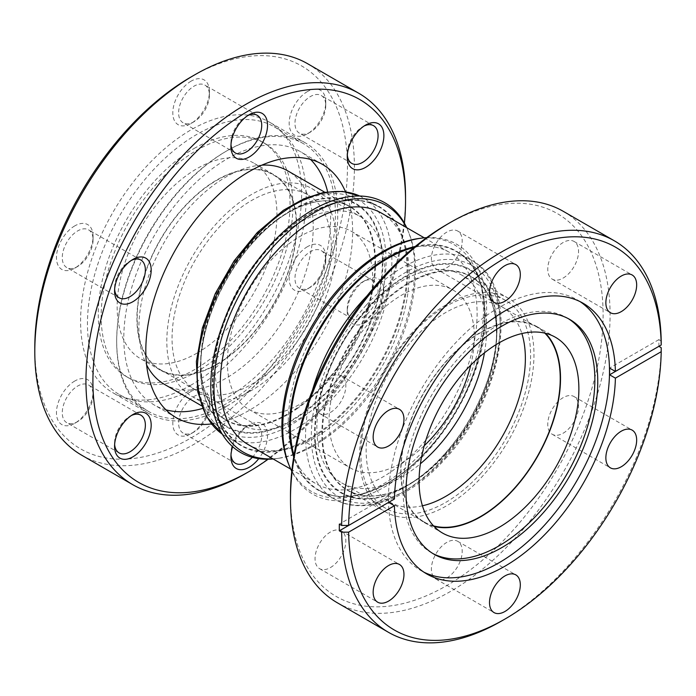 <?xml version="1.0" encoding="UTF-8"?>
<svg xmlns="http://www.w3.org/2000/svg" width="696" height="696" viewBox="0 0 696 696"><rect width="100%" height="100%" fill="white"/><g stroke="black" fill="none" stroke-linecap="round" stroke-linejoin="round"><path stroke-width="0.52" stroke-dasharray="3.48 2.61" d="M307.467 246.671A25.883 14.947 120 0 0 289.162 278.374A25.883 14.947 120 0 0 307.467 288.944L307.467 288.944A25.883 14.947 120 0 0 325.772 257.242A25.883 14.947 120 0 0 307.467 246.671M310.373 287.265L307.467 288.944L310.373 287.265A21.776 12.571 -60 0 1 299.48 288.344A21.776 12.571 -60 0 1 296.148 270.892A21.776 12.571 -60 0 1 310.373 251.708A21.776 12.571 -60 0 1 321.265 250.63A21.776 12.571 -60 0 1 325.772 260.6A21.776 12.571 -60 0 1 310.373 287.265L310.373 287.265M365.574 322.492A25.883 14.947 -60 0 1 347.269 311.93A25.883 14.947 -60 0 1 365.574 280.218L365.574 280.218A25.883 14.947 -60 0 1 383.879 290.789A25.883 14.947 -60 0 1 365.574 322.492M362.668 281.897L365.574 280.218L362.668 281.897A21.776 12.571 120 0 0 347.269 308.572A21.776 12.571 120 0 0 351.785 318.542A21.776 12.571 120 0 0 362.668 317.463A21.776 12.571 120 0 0 376.901 298.271A21.776 12.571 120 0 0 373.561 280.819A21.776 12.571 120 0 0 362.668 281.897M307.467 91.541A25.883 14.947 120 0 0 289.162 123.244A25.883 14.947 120 0 0 307.467 133.815L307.467 133.815A25.883 14.947 120 0 0 325.772 102.103A25.883 14.947 120 0 0 307.467 91.541M310.373 132.136L307.467 133.815L310.373 132.136A21.776 12.571 -60 0 1 299.48 133.214A21.776 12.571 -60 0 1 296.148 115.762A21.776 12.571 -60 0 1 310.373 96.57A21.776 12.571 -60 0 1 321.265 95.491A21.776 12.571 -60 0 1 325.772 105.461A21.776 12.571 -60 0 1 310.373 132.136L310.373 132.136M364.06 126.037A21.776 12.571 120 0 0 362.668 126.768L365.574 125.089L362.668 126.768A21.776 12.571 120 0 0 347.269 153.433A21.776 12.571 120 0 0 347.339 155.008M191.113 81.145A25.883 14.947 120 0 0 172.808 112.848A25.883 14.947 120 0 0 191.113 123.418L191.113 123.418A25.883 14.947 120 0 0 209.418 91.715A25.883 14.947 120 0 0 191.113 81.145M194.019 121.739L191.113 123.418L194.019 121.739A21.776 12.571 -60 0 1 183.135 122.818A21.776 12.571 -60 0 1 179.794 105.366A21.776 12.571 -60 0 1 194.019 86.173A21.776 12.571 -60 0 1 204.911 85.095A21.776 12.571 -60 0 1 209.418 95.065A21.776 12.571 -60 0 1 194.019 121.739L194.019 121.739M247.706 115.64A21.776 12.571 120 0 0 246.323 116.371L249.229 114.692L246.323 116.371A21.776 12.571 120 0 0 230.924 143.045A21.776 12.571 120 0 0 230.985 144.611M74.768 225.887A25.883 14.947 120 0 0 56.463 257.59A25.883 14.947 120 0 0 74.768 268.16L74.768 268.16A25.883 14.947 120 0 0 93.073 236.457A25.883 14.947 120 0 0 74.768 225.887M77.674 266.481L74.768 268.16L77.674 266.481A21.776 12.571 -60 0 1 66.781 267.56A21.776 12.571 -60 0 1 63.44 250.108A21.776 12.571 -60 0 1 77.674 230.915A21.776 12.571 -60 0 1 88.557 229.837A21.776 12.571 -60 0 1 93.073 239.807A21.776 12.571 -60 0 1 77.674 266.481L77.674 266.481M131.361 260.382A21.776 12.571 120 0 0 129.969 261.113L132.875 259.434L129.969 261.113A21.776 12.571 120 0 0 114.57 287.787A21.776 12.571 120 0 0 114.631 289.353M74.768 381.025A25.883 14.947 120 0 0 56.463 412.728A25.883 14.947 120 0 0 74.768 423.298L74.768 423.298A25.883 14.947 120 0 0 93.073 391.587A25.883 14.947 120 0 0 74.768 381.025M77.674 421.619L74.768 423.298L77.674 421.619A21.776 12.571 -60 0 1 66.781 422.698A21.776 12.571 -60 0 1 63.44 405.246A21.776 12.571 -60 0 1 77.674 386.054A21.776 12.571 -60 0 1 88.557 384.975A21.776 12.571 -60 0 1 93.073 394.945A21.776 12.571 -60 0 1 77.674 421.619L77.674 421.619M131.361 415.521A21.776 12.571 120 0 0 129.969 416.251L132.875 414.572L129.969 416.251A21.776 12.571 120 0 0 114.57 442.917A21.776 12.571 120 0 0 114.631 444.492M191.113 391.413A25.883 14.947 120 0 0 172.808 423.116A25.883 14.947 120 0 0 191.113 433.686L191.113 433.686A25.883 14.947 120 0 0 209.418 401.983A25.883 14.947 120 0 0 191.113 391.413M194.019 432.007L191.113 433.686L194.019 432.007A21.776 12.571 -60 0 1 183.135 433.086A21.776 12.571 -60 0 1 179.794 415.642A21.776 12.571 -60 0 1 194.019 396.45A21.776 12.571 -60 0 1 204.911 395.371A21.776 12.571 -60 0 1 209.418 405.342A21.776 12.571 -60 0 1 194.019 432.007L194.019 432.007M232.647 446.719A25.883 14.947 -60 0 1 249.229 424.969L249.229 424.969A25.883 14.947 -60 0 1 266.855 430.224A25.883 14.947 -60 0 1 258.738 458.664M252.317 457.342A21.776 12.571 120 0 0 257.207 425.56A21.776 12.571 120 0 0 246.323 426.639L249.229 424.969L246.323 426.639A21.776 12.571 120 0 0 230.924 453.313A21.776 12.571 120 0 0 230.985 454.88M327.625 191.757A146.238 84.433 -60 0 1 227.209 397.66A146.238 84.433 -60 0 1 202.51 408.465M165.935 409.814A146.238 84.433 -60 0 1 154.086 404.907A146.238 84.433 -60 0 1 131.674 287.718A146.238 84.433 -60 0 1 227.209 158.845A146.238 84.433 -60 0 1 300.333 151.606A146.238 84.433 -60 0 1 310.503 159.401M211.436 423.934A146.238 84.433 120 0 0 249.229 410.37A146.238 84.433 120 0 0 345.477 191.757M404.402 223.181A221.067 127.629 -60 0 1 268.108 459.238M405.533 198.725A225.991 130.483 -60 0 1 245.74 473.471M307.597 63.71A225.991 130.483 -60 0 1 342.241 244.801A225.991 130.483 -60 0 1 194.602 443.952A225.991 130.483 -60 0 1 81.606 455.149M191.113 76.917A221.067 127.629 -60 0 1 347.435 167.171A221.067 127.629 -60 0 1 191.113 437.915A221.067 127.629 -60 0 1 34.8 347.661M191.113 385.045A156.304 90.245 -60 0 1 112.961 392.779A156.304 90.245 -60 0 1 89.001 267.534A156.304 90.245 -60 0 1 191.113 129.795A156.304 90.245 -60 0 1 269.265 122.052A156.304 90.245 -60 0 1 293.225 247.297A156.304 90.245 -60 0 1 191.113 385.045M227.209 405.881A156.304 90.245 -60 0 1 149.057 413.624A156.304 90.245 -60 0 1 125.097 288.37A156.304 90.245 -60 0 1 227.209 150.632A156.304 90.245 -60 0 1 305.361 142.889A156.304 90.245 -60 0 1 329.321 268.143A156.304 90.245 -60 0 1 227.209 405.881M226.043 151.302A154.66 89.297 -60 0 1 303.378 143.646A154.66 89.297 -60 0 1 327.085 267.577A154.66 89.297 -60 0 1 226.043 403.863A154.66 89.297 -60 0 1 148.718 411.527A154.66 89.297 -60 0 1 125.01 287.596A154.66 89.297 -60 0 1 226.043 151.302M196.811 386.985A154.66 89.297 120 0 0 297.853 250.699A154.66 89.297 120 0 0 274.146 126.759A154.66 89.297 120 0 0 196.811 134.424A154.66 89.297 120 0 0 95.778 270.709A154.66 89.297 120 0 0 119.486 394.649A154.66 89.297 120 0 0 196.811 386.985M194.141 148.448A135.598 78.291 -60 0 1 261.94 141.732A135.598 78.291 -60 0 1 282.724 250.386A135.598 78.291 -60 0 1 194.141 369.872A135.598 78.291 -60 0 1 126.341 376.588A135.598 78.291 -60 0 1 105.557 267.934A135.598 78.291 -60 0 1 194.141 148.448M197.046 371.551A135.598 78.291 -60 0 1 129.247 378.267A135.598 78.291 -60 0 1 108.463 269.613A135.598 78.291 -60 0 1 197.046 150.127A135.598 78.291 -60 0 1 264.845 143.411A135.598 78.291 -60 0 1 285.63 252.065A135.598 78.291 -60 0 1 197.046 371.551M197.046 353.098A112.996 65.241 -60 0 1 140.549 358.701A112.996 65.241 -60 0 1 123.227 268.151A112.996 65.241 -60 0 1 197.046 168.58A112.996 65.241 -60 0 1 253.544 162.977A112.996 65.241 -60 0 1 270.866 253.527A112.996 65.241 -60 0 1 197.046 353.098M216.804 364.504A112.996 65.241 -60 0 1 160.306 370.107A112.996 65.241 -60 0 1 142.984 279.557A112.996 65.241 -60 0 1 216.804 179.986A112.996 65.241 -60 0 1 273.302 174.383A112.996 65.241 -60 0 1 290.624 264.932A112.996 65.241 -60 0 1 216.804 364.504M422.428 505.792A112.587 65.006 -60 0 1 389.464 501.929A112.587 65.006 -60 0 1 402.07 352.802A112.587 65.006 -60 0 1 502.051 306.927A112.587 65.006 -60 0 1 521.87 333.549M433.53 525.872A112.587 65.006 -60 0 1 424.325 522.061A112.587 65.006 -60 0 1 436.94 372.925A112.587 65.006 -60 0 1 536.912 327.059A112.587 65.006 -60 0 1 544.811 333.123M470.766 365.139A102.721 59.308 120 0 0 465.624 302.247A102.721 59.308 120 0 0 453.07 290.041A102.721 59.308 120 0 0 358.31 336.794A102.721 59.308 120 0 0 337.795 455.75A102.721 59.308 120 0 0 350.349 467.964A102.721 59.308 120 0 0 424.229 445.736M236.101 397.042A102.721 59.308 120 0 0 248.655 409.248A102.721 59.308 120 0 0 343.406 362.494A102.721 59.308 120 0 0 363.93 243.539A102.721 59.308 120 0 0 351.376 231.324A102.721 59.308 120 0 0 256.624 278.078A102.721 59.308 120 0 0 236.101 397.042M247.967 444.44A133.545 77.099 120 0 0 371.151 383.661A133.545 77.099 120 0 0 397.834 229.01A133.545 77.099 120 0 0 381.512 213.141M299.593 467.79A133.545 77.099 -60 0 1 326.267 313.139A133.545 77.099 -60 0 1 449.451 252.361A133.545 77.099 -60 0 1 465.772 268.238A133.545 77.099 -60 0 1 439.089 422.89A133.545 77.099 -60 0 1 315.906 483.668A133.545 77.099 -60 0 1 299.593 467.79M292.024 227.375A119.982 69.269 -60 0 1 360.006 216.378A119.982 69.269 -60 0 1 379.842 307.38A119.982 69.269 -60 0 1 308.006 413.207A119.982 69.269 -60 0 1 240.024 424.195A119.982 69.269 -60 0 1 220.188 333.193A119.982 69.269 -60 0 1 292.024 227.375M243.678 199.456A119.982 69.269 -60 0 1 311.66 188.468A119.982 69.269 -60 0 1 331.496 279.47A119.982 69.269 -60 0 1 259.66 385.288A119.982 69.269 -60 0 1 191.678 396.285A119.982 69.269 -60 0 1 171.842 305.283A119.982 69.269 -60 0 1 243.678 199.456M273.137 458.968A144.185 83.242 120 0 0 276.347 458.612A144.185 83.242 120 0 0 322.335 439.289A144.185 83.242 120 0 0 407.969 230.637A144.185 83.242 120 0 0 406.681 227.67M272.893 458.829A142.541 82.293 120 0 0 278.774 458.272A142.541 82.293 120 0 0 324.24 439.176A142.541 82.293 120 0 0 408.9 232.899A142.541 82.293 120 0 0 406.429 227.522M262.888 376.91A112.587 65.006 120 0 0 327.19 277.869A112.587 65.006 120 0 0 307.963 194.871A112.587 65.006 120 0 0 240.451 207.843A112.587 65.006 120 0 0 176.149 306.884A112.587 65.006 120 0 0 195.376 389.882A112.587 65.006 120 0 0 262.888 376.91M228.018 356.778A112.587 65.006 120 0 0 292.32 257.738A112.587 65.006 120 0 0 273.093 174.739A112.587 65.006 120 0 0 205.581 187.711A112.587 65.006 120 0 0 141.279 286.752A112.587 65.006 120 0 0 160.506 369.75A112.587 65.006 120 0 0 228.018 356.778M484.459 352.82A119.982 69.269 120 0 0 461.7 275.094A119.982 69.269 120 0 0 366.331 310.373A119.982 69.269 120 0 0 341.719 482.911A119.982 69.269 120 0 0 420.41 463.753M481.127 473.054A119.982 69.269 -60 0 1 385.767 508.341A119.982 69.269 -60 0 1 410.379 335.811A119.982 69.269 -60 0 1 505.748 300.524A119.982 69.269 -60 0 1 481.127 473.054M410.457 334.532A123.27 71.166 -60 0 1 508.437 298.28A123.27 71.166 -60 0 1 483.146 475.533A123.27 71.166 -60 0 1 385.166 511.786A123.27 71.166 -60 0 1 410.457 334.532M426.674 237.658A144.185 83.242 -60 0 1 486.643 309.981A144.185 83.242 -60 0 1 427.196 451.643A144.185 83.242 -60 0 1 291.789 471.296M418.644 238.528A142.541 82.293 -60 0 1 483.415 306.057A142.541 82.293 -60 0 1 424.699 449.538A142.541 82.293 -60 0 1 288.527 463.901M261.896 165.143A123.27 71.166 120 0 0 213.768 185.032A123.27 71.166 120 0 0 146.595 364.852M164.413 384.34A123.27 71.166 120 0 0 238.328 370.142A123.27 71.166 120 0 0 308.737 261.696A123.27 71.166 120 0 0 287.683 170.825M434.052 526.42A112.996 65.241 -60 0 1 424.125 522.418A112.996 65.241 -60 0 1 406.803 431.868A112.996 65.241 -60 0 1 480.623 332.296A112.996 65.241 -60 0 1 537.121 326.702A112.996 65.241 -60 0 1 545.551 333.306M563.151 433.208A21.776 12.571 120 0 0 577.375 414.016A21.776 12.571 120 0 0 574.043 396.563A21.776 12.571 120 0 0 563.151 397.642A21.776 12.571 120 0 0 548.927 416.834A21.776 12.571 120 0 0 552.259 434.287A21.776 12.571 120 0 0 563.151 433.208M563.151 278.069A21.776 12.571 120 0 0 577.375 258.886A21.776 12.571 120 0 0 574.043 241.434A21.776 12.571 120 0 0 563.151 242.512A21.776 12.571 120 0 0 548.927 261.705A21.776 12.571 120 0 0 552.259 279.148A21.776 12.571 120 0 0 563.151 278.069M446.797 267.682A21.776 12.571 120 0 0 461.03 248.489A21.776 12.571 120 0 0 457.69 231.037A21.776 12.571 120 0 0 446.797 232.116A21.776 12.571 120 0 0 432.573 251.308A21.776 12.571 120 0 0 435.913 268.76A21.776 12.571 120 0 0 446.797 267.682M330.452 412.423A21.776 12.571 120 0 0 344.677 393.231A21.776 12.571 120 0 0 341.336 375.779A21.776 12.571 120 0 0 330.452 376.858A21.776 12.571 120 0 0 316.219 396.05A21.776 12.571 120 0 0 319.56 413.502A21.776 12.571 120 0 0 330.452 412.423M330.452 567.562A21.776 12.571 120 0 0 344.677 548.37A21.776 12.571 120 0 0 341.336 530.918A21.776 12.571 120 0 0 330.452 531.996A21.776 12.571 120 0 0 316.219 551.188A21.776 12.571 120 0 0 319.56 568.641A21.776 12.571 120 0 0 330.452 567.562M446.797 577.95A21.776 12.571 120 0 0 461.03 558.758A21.776 12.571 120 0 0 457.69 541.305A21.776 12.571 120 0 0 446.797 542.384A21.776 12.571 120 0 0 432.573 561.576A21.776 12.571 120 0 0 435.913 579.029A21.776 12.571 120 0 0 446.797 577.95M290.484 495.282A221.067 127.629 120 0 0 446.797 585.536A221.067 127.629 120 0 0 603.119 314.783A221.067 127.629 120 0 0 446.797 224.538M337.29 602.762A225.991 130.483 120 0 0 450.286 591.574A225.991 130.483 120 0 0 597.925 392.422A225.991 130.483 120 0 0 563.282 211.332M501.425 621.093A225.991 130.483 120 0 0 661.2 347.678M580.046 301.603A156.304 90.245 120 0 0 577.132 299.793A156.304 90.245 120 0 0 498.98 307.536A156.304 90.245 120 0 0 396.868 445.275A156.304 90.245 120 0 0 420.828 570.529A156.304 90.245 120 0 0 423.847 572.138M568.214 318.594A135.598 78.291 120 0 0 566.779 317.733A135.598 78.291 120 0 0 498.98 324.449A135.598 78.291 120 0 0 410.396 443.935A135.598 78.291 120 0 0 431.189 552.589A135.598 78.291 120 0 0 432.651 553.407M388.612 502.373A156.304 90.245 -60 0 1 388.612 495.665L394.423 499.015M658.877 346.338A225.991 130.483 -60 0 0 658.877 339.631L661.2 340.97M658.877 339.631L609.583 368.088M388.612 495.665L339.326 524.123M300.072 405.785A123.27 71.166 120 0 0 370.481 297.349A123.27 71.166 120 0 0 349.427 206.477A123.27 71.166 120 0 0 279.583 217.77A123.27 71.166 120 0 0 275.512 220.675A123.27 71.166 120 0 0 205.111 329.121A123.27 71.166 120 0 0 226.156 419.984A123.27 71.166 120 0 0 296 408.691A123.27 71.166 120 0 0 300.072 405.785M296.444 409.135A123.531 71.323 120 0 0 375.292 255.206A123.531 71.323 120 0 0 282.585 216.073A123.531 71.323 120 0 0 279.983 217.813A123.531 71.323 120 0 0 201.048 357.3A123.531 71.323 120 0 0 296.444 409.135M201.457 405.725L226.156 419.984C208.269 408.97 199.9 388.072 201.048 357.3L200.848 360.937C202.762 309.894 239.755 244.522 282.933 215.891A128.447 74.159 120 0 0 200.848 360.937A128.447 74.159 120 0 0 300.046 414.833A128.447 74.159 120 0 0 382.026 254.771A128.447 74.159 120 0 0 285.638 214.09A128.447 74.159 120 0 0 282.933 215.899L282.585 216.073C308.659 199.691 330.939 196.498 349.427 206.477L324.728 192.218M300.237 415.364A129.012 74.481 120 0 0 382.461 253.1A129.012 74.481 120 0 0 283.055 215.551A129.012 74.481 120 0 0 200.831 377.815A129.012 74.481 120 0 0 300.237 415.364M282.75 212.036A133.545 77.099 120 0 0 197.638 380.007A133.545 77.099 120 0 0 300.541 418.87A133.545 77.099 120 0 0 385.654 250.908A133.545 77.099 120 0 0 282.75 212.036M359.736 196.02L378.554 206.686C357.022 195.167 331.165 199.378 300.968 219.336C261.322 245.923 225.678 301.29 215.934 351.48C207.686 397.677 216.012 428.893 240.903 445.109A137.651 79.474 120 0 0 318.899 432.494A137.651 79.474 120 0 0 401.305 311.086A137.651 79.474 120 0 0 378.554 206.686A137.651 79.474 120 0 0 300.559 219.292A137.651 79.474 120 0 0 218.144 340.701A137.651 79.474 120 0 0 240.903 445.109L222.259 434.147A137.651 79.474 120 0 0 225.73 436.349A137.651 79.474 120 0 0 303.717 423.733A137.651 79.474 120 0 0 386.132 302.325A137.651 79.474 120 0 0 363.373 197.925A137.651 79.474 120 0 0 359.71 196.02M319.429 433.103A138.06 79.709 120 0 0 407.421 259.451A138.06 79.709 120 0 0 301.029 219.266A138.06 79.709 120 0 0 213.037 392.918A138.06 79.709 120 0 0 319.429 433.103M373.291 313.07A123.27 71.166 -60 0 1 471.262 276.817A123.27 71.166 -60 0 1 445.971 454.079A123.27 71.166 -60 0 1 347.991 490.332A123.27 71.166 -60 0 1 373.291 313.07M445.623 453.983A123.531 71.323 -60 0 1 414.833 480.727A123.531 71.323 -60 0 1 324.51 456.915A123.531 71.323 -60 0 1 372.786 312.678A123.531 71.323 -60 0 1 496.37 339.5A123.531 71.323 -60 0 1 445.623 453.983M368.062 307.98A128.447 74.159 -60 0 1 496.57 335.863A128.447 74.159 -60 0 1 443.796 454.906A128.447 74.159 -60 0 1 411.788 482.72A128.447 74.159 -60 0 1 317.872 457.951A128.447 74.159 -60 0 1 368.062 307.98M443.804 455.132A129.012 74.481 -60 0 1 322.857 473.141A129.012 74.481 -60 0 1 367.74 307.562A129.012 74.481 -60 0 1 488.688 289.562A129.012 74.481 -60 0 1 443.804 455.132M366.4 304.97A133.545 77.099 -60 0 1 491.602 286.334A133.545 77.099 -60 0 1 445.144 457.724A133.545 77.099 -60 0 1 319.942 476.36A133.545 77.099 -60 0 1 366.4 304.97M367.01 295.887A137.651 79.474 -60 0 1 471.697 260.461A137.651 79.474 -60 0 1 443.448 458.403A137.651 79.474 -60 0 1 334.045 498.884A137.651 79.474 -60 0 1 312.382 390.517M413.963 247.524A137.651 79.474 -60 0 1 456.524 251.7A137.651 79.474 -60 0 1 428.275 449.642A137.651 79.474 -60 0 1 318.872 490.123A137.651 79.474 -60 0 1 293.973 455.349M415.277 246.445A138.06 79.709 -60 0 1 484.581 306.605A138.06 79.709 -60 0 1 427.892 449.581A138.06 79.709 -60 0 1 293.695 457.037M347.269 308.572L347.269 311.93M347.269 153.433L347.269 156.791M230.924 143.045L230.924 146.395M114.57 287.787L114.57 291.137M114.57 442.917L114.57 446.275M351.785 318.542L299.48 288.344M351.785 163.403L299.48 133.214M235.431 153.016L183.135 122.818M119.077 297.757L66.781 267.56M119.077 452.887L66.781 422.698M230.924 453.313L230.924 456.672M235.431 463.284L183.135 433.086M176.105 417.617L154.086 404.907M149.057 413.624L112.961 392.779M305.361 142.889L269.265 122.052M322.344 164.317L300.333 151.606M257.207 425.56L204.911 395.371M209.418 405.342L209.418 401.983M140.862 415.173L88.557 384.975M140.862 260.034L88.557 229.837M257.207 115.292L204.911 85.095M373.561 125.689L321.265 95.491M373.561 280.819L321.265 250.63M93.073 394.945L93.073 391.587M93.073 239.807L93.073 236.457M209.418 95.065L209.418 91.715M325.772 105.461L325.772 102.103M325.772 260.6L325.772 257.242M303.378 143.646L274.146 126.759M129.247 378.267L126.341 376.588M160.306 370.107L140.549 358.701M424.325 522.061L389.464 501.929M248.655 409.248L350.349 467.964M424.282 237.832L449.451 252.361M311.66 188.468L360.006 216.378M278.774 458.272L276.347 458.612M273.093 174.739L307.963 194.871M385.767 508.341L341.719 482.911M508.437 298.28L471.262 276.817C489.149 287.84 497.518 308.728 496.37 339.5L496.57 335.863C494.786 374.596 473.68 422.228 443.778 454.914C433.599 466.163 422.933 475.429 411.788 482.72L414.833 480.727C388.76 497.109 366.479 500.311 347.991 490.332L385.166 511.786M445.292 458.803C504.905 395.693 521.548 285.925 471.697 260.461L456.524 251.7C504.043 274.607 488.514 385.88 427.91 449.555C391.926 490.097 346.156 506.836 318.872 490.123L334.045 498.884C363.521 516.51 409.605 498.936 445.292 458.803M537.121 326.702L555.478 337.299M574.043 396.563L632.151 430.119M574.043 241.434L632.151 274.981M457.69 231.037L515.797 264.584M341.336 375.779L399.452 409.326M341.336 530.918L399.452 564.465M457.69 541.305L515.797 574.861M577.132 299.793L583.065 303.221M566.779 317.733L569.685 319.412M431.189 552.589L434.087 554.268M420.828 570.529L426.761 573.948M435.913 579.029L494.021 612.576M319.56 568.641L377.667 602.188M319.56 413.502L377.667 447.05M435.913 268.76L494.021 302.308M552.259 279.148L610.375 312.704M552.259 434.287L610.375 467.834M424.125 522.418L442.482 533.023M505.748 300.524L461.7 275.094M160.506 369.75L195.376 389.882M408.9 232.899L407.969 230.637M191.678 396.285L240.024 424.195M290.745 469.139L315.906 483.668M351.376 231.324L453.07 290.041M536.912 327.059L502.051 306.927M273.302 174.383L253.544 162.977M264.845 143.411L261.94 141.732M148.718 411.527L119.486 394.649"/><path stroke-width="1.04" d="M365.574 167.362A25.883 14.947 -60 0 1 347.269 156.791A25.883 14.947 -60 0 1 365.574 125.089L365.574 125.089A25.883 14.947 -60 0 1 383.879 135.659A25.883 14.947 -60 0 1 365.574 167.362M347.339 155.008A21.776 12.571 120 0 0 351.785 163.403A21.776 12.571 120 0 0 362.668 162.325A21.776 12.571 120 0 0 376.901 143.141A21.776 12.571 120 0 0 373.561 125.689A21.776 12.571 120 0 0 364.06 126.037M249.229 156.965A25.883 14.947 -60 0 1 230.924 146.395A25.883 14.947 -60 0 1 249.229 114.692L249.229 114.692A25.883 14.947 -60 0 1 267.534 125.263A25.883 14.947 -60 0 1 249.229 156.965M230.985 144.611A21.776 12.571 120 0 0 235.431 153.016A21.776 12.571 120 0 0 246.323 151.937A21.776 12.571 120 0 0 260.548 132.745A21.776 12.571 120 0 0 257.207 115.292A21.776 12.571 120 0 0 247.706 115.64M132.875 301.707A25.883 14.947 -60 0 1 114.57 291.137A25.883 14.947 -60 0 1 132.875 259.434L132.875 259.434A25.883 14.947 -60 0 1 151.18 270.005A25.883 14.947 -60 0 1 132.875 301.707M114.631 289.353A21.776 12.571 120 0 0 119.077 297.757A21.776 12.571 120 0 0 129.969 296.679A21.776 12.571 120 0 0 144.194 277.486A21.776 12.571 120 0 0 140.862 260.034A21.776 12.571 120 0 0 131.361 260.382M132.875 456.846A25.883 14.947 -60 0 1 114.57 446.275A25.883 14.947 -60 0 1 132.875 414.572L132.875 414.572A25.883 14.947 -60 0 1 151.18 425.143A25.883 14.947 -60 0 1 132.875 456.846M114.631 444.492A21.776 12.571 120 0 0 119.077 452.887A21.776 12.571 120 0 0 129.969 451.808A21.776 12.571 120 0 0 144.194 432.625A21.776 12.571 120 0 0 140.862 415.173A21.776 12.571 120 0 0 131.361 415.521M258.738 458.664A25.883 14.947 -60 0 1 249.229 467.233A25.883 14.947 -60 0 1 230.924 456.672A25.883 14.947 -60 0 1 232.647 446.719M230.985 454.88A21.776 12.571 120 0 0 235.431 463.284A21.776 12.571 120 0 0 246.323 462.205A21.776 12.571 120 0 0 252.317 457.342M202.51 408.465A146.238 84.433 -60 0 1 165.935 409.814M345.477 191.757A146.238 84.433 120 0 0 322.344 164.317A146.238 84.433 120 0 0 249.229 171.555A146.238 84.433 120 0 0 153.685 300.428A146.238 84.433 120 0 0 176.105 417.617A146.238 84.433 120 0 0 211.436 423.934M268.108 459.238A221.067 127.629 -60 0 1 249.229 471.462A221.067 127.629 -60 0 1 92.907 381.217A221.067 127.629 -60 0 1 249.229 110.464A221.067 127.629 -60 0 1 405.542 200.718A221.067 127.629 -60 0 1 404.402 223.181M245.74 473.471A225.991 130.483 -60 0 1 245.74 473.48L249.229 471.462L245.74 473.48A225.991 130.483 -60 0 1 132.745 484.668A225.991 130.483 -60 0 1 98.101 303.578A225.991 130.483 -60 0 1 245.74 104.426A225.991 130.483 -60 0 1 358.736 93.238A225.991 130.483 -60 0 1 405.542 196.69A225.991 130.483 -60 0 1 405.533 198.725M132.745 484.668L81.606 455.149A225.991 130.483 -60 0 1 34.8 351.689L34.8 347.661A221.067 127.629 -60 0 1 191.113 76.917L194.602 74.907A225.991 130.483 -60 0 1 307.597 63.71L358.736 93.238M191.113 76.917L194.602 74.907A225.991 130.483 -60 0 0 34.8 351.689M310.503 159.401A146.238 84.433 -60 0 1 327.625 191.757M521.87 333.549A112.587 65.006 -60 0 1 489.436 456.063A112.587 65.006 -60 0 1 422.428 505.792M544.811 333.123A112.587 65.006 -60 0 1 524.305 476.195A112.587 65.006 -60 0 1 433.53 525.872M424.229 445.736A102.721 59.308 120 0 0 470.766 365.139M424.282 237.832L381.512 213.141A133.545 77.099 120 0 0 258.329 273.92A133.545 77.099 120 0 0 231.655 428.571A133.545 77.099 120 0 0 247.967 444.44L290.745 469.139M406.681 227.67A144.185 83.242 120 0 0 303.125 215.969A144.185 83.242 120 0 0 211.958 367.958A144.185 83.242 120 0 0 273.137 458.968M406.429 227.522A142.541 82.293 120 0 0 305.248 218.405A142.541 82.293 120 0 0 215.351 366.835A142.541 82.293 120 0 0 272.893 458.829M420.41 463.753A119.982 69.269 120 0 0 437.079 447.624A119.982 69.269 120 0 0 484.459 352.82M291.789 471.296A144.185 83.242 -60 0 1 289.449 466.172A144.185 83.242 -60 0 1 342.188 286.709A144.185 83.242 -60 0 1 421.071 238.197A144.185 83.242 -60 0 1 426.674 237.658M289.449 466.172L288.527 463.901A142.541 82.293 -60 0 1 340.657 286.491A142.541 82.293 -60 0 1 418.644 238.528L421.071 238.197M146.595 364.852A123.27 71.166 120 0 0 164.413 384.34L201.457 405.725M498.98 527.42A112.996 65.241 120 0 0 572.799 427.849A112.996 65.241 120 0 0 555.478 337.299A112.996 65.241 120 0 0 498.98 342.902A112.996 65.241 120 0 0 425.16 442.473A112.996 65.241 120 0 0 442.482 533.023A112.996 65.241 120 0 0 498.98 527.42M545.551 333.306A112.996 65.241 -60 0 1 551.702 425.656A112.996 65.241 -60 0 1 480.623 516.823A112.996 65.241 -60 0 1 434.052 526.42M621.258 466.755A21.776 12.571 120 0 0 635.492 447.572A21.776 12.571 120 0 0 632.151 430.119A21.776 12.571 120 0 0 621.258 431.198A21.776 12.571 120 0 0 607.034 450.39A21.776 12.571 120 0 0 610.375 467.834A21.776 12.571 120 0 0 621.258 466.755M621.258 311.625A21.776 12.571 120 0 0 635.492 292.433A21.776 12.571 120 0 0 632.151 274.981A21.776 12.571 120 0 0 621.258 276.06A21.776 12.571 120 0 0 607.034 295.252A21.776 12.571 120 0 0 610.375 312.704A21.776 12.571 120 0 0 621.258 311.625M504.913 301.229A21.776 12.571 120 0 0 519.138 282.037A21.776 12.571 120 0 0 515.797 264.584A21.776 12.571 120 0 0 504.913 265.663A21.776 12.571 120 0 0 490.68 284.855A21.776 12.571 120 0 0 494.021 302.308A21.776 12.571 120 0 0 504.913 301.229M388.559 445.971A21.776 12.571 120 0 0 402.784 426.779A21.776 12.571 120 0 0 399.452 409.326A21.776 12.571 120 0 0 388.559 410.405A21.776 12.571 120 0 0 374.335 429.597A21.776 12.571 120 0 0 377.667 447.05A21.776 12.571 120 0 0 388.559 445.971M388.559 601.109A21.776 12.571 120 0 0 402.784 581.917A21.776 12.571 120 0 0 399.452 564.465A21.776 12.571 120 0 0 388.559 565.543A21.776 12.571 120 0 0 374.335 584.736A21.776 12.571 120 0 0 377.667 602.188A21.776 12.571 120 0 0 388.559 601.109M504.913 611.497A21.776 12.571 120 0 0 519.138 592.313A21.776 12.571 120 0 0 515.797 574.861A21.776 12.571 120 0 0 504.913 575.94A21.776 12.571 120 0 0 490.68 595.132A21.776 12.571 120 0 0 494.021 612.576A21.776 12.571 120 0 0 504.913 611.497M450.286 222.529L446.797 224.538A221.067 127.629 120 0 0 290.484 495.282L290.484 499.31A225.991 130.483 120 0 0 337.29 602.762L388.429 632.29A225.991 130.483 120 0 0 501.425 621.093L504.913 619.083A221.067 127.629 120 0 0 661.2 351.706L661.2 347.678L658.877 346.338L609.583 374.796L615.394 378.145L661.2 351.706M609.583 374.796A156.304 90.245 -60 0 0 609.583 368.088L615.394 371.438L661.2 344.999L661.2 340.97A225.991 130.483 120 0 0 614.42 240.851L563.282 211.332A225.991 130.483 120 0 0 450.286 222.52L450.286 222.52A225.991 130.483 120 0 0 290.484 499.31M614.42 240.851A225.991 130.483 120 0 0 501.425 252.048A225.991 130.483 120 0 0 341.649 525.463L339.326 524.123A225.991 130.483 -60 0 0 339.326 530.831L341.649 532.17A225.991 130.483 120 0 0 388.429 632.29M615.394 371.438A156.304 90.245 120 0 0 583.065 303.221A156.304 90.245 120 0 0 504.913 310.955A156.304 90.245 120 0 0 394.423 499.015L348.618 525.463L341.649 525.463M339.326 530.831L388.612 502.373L394.423 505.731A156.304 90.245 120 0 0 426.761 573.948A156.304 90.245 120 0 0 504.913 566.205A156.304 90.245 120 0 0 615.394 378.145M423.847 572.138A156.304 90.245 120 0 0 498.98 562.786A156.304 90.245 120 0 0 600.274 427.744A156.304 90.245 120 0 0 580.046 301.603M501.886 326.128A135.598 78.291 120 0 0 413.302 445.614A135.598 78.291 120 0 0 434.087 554.268A135.598 78.291 120 0 0 501.886 547.552A135.598 78.291 120 0 0 590.469 428.066A135.598 78.291 120 0 0 569.685 319.412A135.598 78.291 120 0 0 501.886 326.128M432.651 553.407A135.598 78.291 120 0 0 498.98 545.873A135.598 78.291 120 0 0 587.172 427.709A135.598 78.291 120 0 0 568.214 318.594M661.2 344.999A221.067 127.629 120 0 0 504.913 258.085A221.067 127.629 120 0 0 348.618 525.463M341.649 532.17L348.618 532.17L394.423 505.731M348.618 532.17A221.067 127.629 120 0 0 504.913 619.083L501.425 621.093M324.728 192.218L287.683 170.825A123.27 71.166 120 0 0 261.896 165.143M359.71 196.02A137.651 79.474 120 0 0 285.386 210.531A137.651 79.474 120 0 0 203.858 328.695A137.651 79.474 120 0 0 222.25 434.121L206.494 416.643L197.734 391.77L196.394 361.468L202.423 327.912L215.308 293.547L234.073 260.922L257.32 232.473L283.333 210.331L303.665 198.83L323.718 192.4L342.693 191.409L359.736 196.02M312.382 390.517A137.651 79.474 -60 0 1 362.285 300.942A137.651 79.474 -60 0 1 367.01 295.887M293.973 455.349A137.651 79.474 -60 0 1 347.113 292.181A137.651 79.474 -60 0 1 413.963 247.524M293.695 457.037A138.06 79.709 -60 0 1 346.486 291.659A138.06 79.709 -60 0 1 415.277 246.445M405.542 200.718L405.542 196.69M446.797 224.538L450.286 222.52"/></g></svg>
